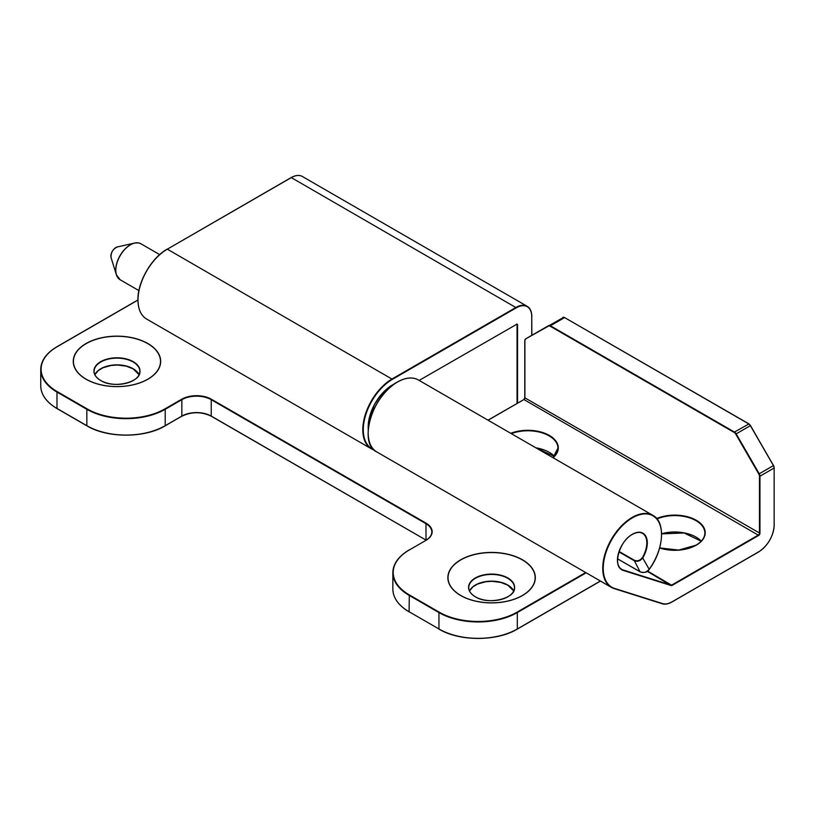 <?xml version="1.0" encoding="UTF-8"?>
<svg xmlns="http://www.w3.org/2000/svg" width="815" height="815" viewBox="0 0 815 815"><rect width="100%" height="100%" fill="white"/><g stroke="black" fill="none" stroke-linecap="round" stroke-linejoin="round"><path stroke-width="1.22" d="M640.264 571.824L617.576 558.846L640.04 571.794C643.33 573.271 646.377 572.436 649.178 569.298L642.465 557.47A20.772 11.991 120 0 0 642.526 533.377A20.772 11.991 120 0 0 632.379 534.263A21.119 12.194 -60 0 1 646.193 536.983A21.119 12.194 -60 0 1 642.882 557.715C640.274 561.117 637.289 562.055 633.917 560.526L618.962 551.887M619.105 551.47L634.029 560.088C637.208 561.555 640.019 560.679 642.465 557.47M617.444 559.986A20.772 11.991 120 0 0 621.743 569.359A20.772 11.991 120 0 0 623.149 569.98L671.173 585.139A1.386 0.795 120 0 0 671.764 585.038L758.48 534.976A1.386 0.795 120 0 0 759.458 533.275L759.458 476.204A3.117 1.803 -120 0 0 758.816 474.035L735.762 434.11A3.117 1.803 -120 0 0 734.203 432.459L550.145 326.194A3.117 1.803 -120 0 0 548.587 326.041L525.604 338.908L524.891 340.497A3.464 1.997 60 0 1 525.604 338.908L563.277 317.565M460.669 595.51A43.725 25.245 180 0 1 460.669 559.813A43.725 25.245 180 0 1 522.507 559.813A43.725 25.245 180 0 1 522.507 595.51A43.725 25.245 180 0 1 460.669 595.51M522.384 559.925A43.552 25.143 0 0 0 460.791 559.925A43.552 25.143 0 0 0 460.791 595.48A43.552 25.143 0 0 0 522.384 595.48A43.552 25.143 0 0 0 522.384 559.925M512.533 592.902A22.851 13.193 0 0 0 514.448 587.625A22.851 13.193 0 0 0 507.745 578.293A22.851 13.193 0 0 0 482.847 575.431A22.851 13.193 0 0 0 468.737 587.625A22.851 13.193 0 0 0 470.652 592.902M475.308 596.774A23.024 13.295 180 0 1 475.308 577.978A23.024 13.295 180 0 1 507.867 577.978A23.024 13.295 180 0 1 507.867 596.774A23.024 13.295 180 0 1 475.308 596.774M507.745 585.017A22.851 13.193 180 0 1 513.674 590.957L507.827 585.17L500.909 582.44L492.046 581.299L485.781 581.727L477.712 583.988L472.965 586.8L469.511 590.987A22.851 13.193 180 0 1 485.648 581.604A22.851 13.193 180 0 1 507.745 585.017A23.197 13.397 0 0 0 475.308 585.089M86.054 379.23A43.725 25.245 180 0 1 86.054 343.533A43.725 25.245 180 0 1 147.882 343.533A43.725 25.245 180 0 1 147.882 379.23A43.725 25.245 180 0 1 86.054 379.23M147.76 343.635A43.552 25.143 0 0 0 86.176 343.635A43.552 25.143 0 0 0 86.176 379.199A43.552 25.143 0 0 0 147.76 379.199A43.552 25.143 0 0 0 147.76 343.635M137.908 376.622A22.851 13.193 0 0 0 139.823 371.334A22.851 13.193 0 0 0 133.13 362.003A22.851 13.193 0 0 0 108.222 359.14A22.851 13.193 0 0 0 94.112 371.334A22.851 13.193 0 0 0 96.027 376.622M100.683 380.493A23.024 13.295 180 0 1 100.683 361.687A23.024 13.295 180 0 1 133.253 361.687A23.024 13.295 180 0 1 133.253 380.493A23.024 13.295 180 0 1 100.683 380.493M133.13 368.726A22.851 13.193 180 0 1 139.059 374.676L133.202 368.889L126.284 366.149L117.421 365.018L111.156 365.446L103.098 367.697L98.34 370.519L94.886 374.696A22.851 13.193 180 0 1 111.023 365.314A22.851 13.193 180 0 1 133.13 368.726A23.197 13.397 0 0 0 100.683 368.798M138.02 299.737A41.208 23.788 -60 0 1 167.157 249.278L291.057 177.741M302.385 176.509C299.349 174.777 295.601 175.133 291.128 177.589L167.401 249.135A41.555 23.992 120 0 0 138.02 300.022A41.555 23.992 120 0 0 146.629 319.042L371.406 448.821A41.555 23.992 -60 0 1 362.797 429.8A41.555 23.992 -60 0 1 392.178 378.904L516.078 307.377A22.158 12.796 -60 0 1 527.152 306.277A22.158 12.796 -60 0 1 531.747 316.424L531.849 316.566C531.726 311.462 530.168 308.039 527.152 306.277L302.385 176.509A22.158 12.796 120 0 0 291.301 177.599L516.323 307.795L392.423 379.332A41.208 23.788 120 0 0 363.286 429.8A41.208 23.788 120 0 0 373.759 449.585M392.423 379.332L167.228 249.115C151.57 257.683 137.511 282.031 137.918 299.879C138.071 309.242 140.975 315.629 146.629 319.042M374.258 450.063A41.555 23.992 -60 0 1 371.406 448.821L374.268 450.074M137.918 300.083L57.223 346.681A55.053 31.785 0 0 0 57.223 391.628L87.093 408.875A55.053 31.785 0 0 0 164.956 408.875L181.602 399.269A21.119 12.194 180 0 1 211.482 399.269L425.97 523.098A21.119 12.194 180 0 1 425.97 540.345L409.324 549.962A55.053 31.785 0 0 0 409.324 594.909L409.079 611.729L438.949 628.976L438.949 612.585L409.079 595.337A55.4 31.989 180 0 1 392.85 572.721A55.4 31.989 180 0 1 409.079 550.094L425.725 540.488A20.772 11.991 0 0 0 431.807 532.001A20.772 11.991 0 0 0 425.725 523.525L211.238 399.686L211.238 416.088A21.119 12.194 0 0 0 181.847 416.088L181.847 399.686L165.201 409.303L165.201 425.695L181.847 416.088A20.772 11.991 180 0 1 211.238 416.088L425.725 539.917L211.238 416.088M586.179 572.813L517.301 612.585L517.301 628.976L600.38 581.014L517.056 629.119A55.053 31.785 180 0 1 439.193 629.119L438.949 628.976A55.4 31.989 0 0 0 517.301 628.976M425.97 540.06L211.309 416.241C201.468 411.585 191.627 411.585 181.776 416.241L165.201 425.695A55.4 31.989 0 0 1 86.848 425.695L56.979 408.447L86.848 425.695L86.848 409.303L56.979 392.056L56.979 408.447A55.4 31.989 0 0 1 40.75 385.831L40.75 369.44A55.4 31.989 180 0 1 56.979 346.813L57.223 346.681M165.201 425.695L164.956 425.838A55.053 31.785 180 0 1 87.093 425.838L86.848 425.695M409.324 594.909L439.193 612.157A55.053 31.785 0 0 0 517.056 612.157L585.69 572.538M517.056 403.384L517.056 324.9A1.386 0.795 120 0 0 516.771 324.268A1.386 0.795 120 0 0 516.313 324.238A1.732 0.998 -60 0 1 517.545 324.9L517.545 403.099M516.18 324.401L517.545 324.9M419.144 380.422L516.771 324.268M531.747 335.362L531.747 316.709A21.811 12.592 120 0 0 516.323 307.795M539.978 448.8L538.776 449.493M426.011 540.202L425.97 523.098M57.223 391.628L56.979 392.056A55.4 31.989 180 0 1 40.75 369.44C40.954 360.607 46.384 353.017 57.05 346.66L137.918 299.971M164.956 408.875L165.201 409.303A55.4 31.989 180 0 1 86.848 409.303L87.093 408.875M392.85 589.113A55.4 31.989 0 0 0 409.079 611.729L409.15 611.892C398.484 605.535 393.054 597.945 392.85 589.113L392.85 572.721C393.054 563.888 398.484 556.299 409.15 549.942L409.324 549.962M517.056 612.157L517.301 612.585A55.4 31.989 180 0 1 438.949 612.585L439.193 612.157M211.482 399.269L211.238 399.686A20.772 11.991 0 0 0 181.847 399.686L181.602 399.269M425.97 540.345L425.797 540.325C429.831 537.829 431.838 535.058 431.807 532.001M40.75 385.831C40.954 394.664 46.384 402.253 57.05 408.61L86.92 425.858C107.285 438.236 144.775 438.236 165.129 425.858L181.847 416.088M438.949 628.976L439.02 629.139C459.375 641.517 496.865 641.517 517.23 629.139L600.482 581.075M531.747 316.709L531.849 335.301M118.083 277.986A20.721 11.96 -60 0 1 116.351 274.686A20.721 11.96 -60 0 1 120.009 255.696A20.721 11.96 -60 0 1 134.628 243.033A20.721 11.96 -60 0 1 138.346 242.88M117.289 246.976C112.786 249.135 110.718 252.721 111.095 257.703A7.029 4.055 120 0 1 112.338 251.264A7.029 4.055 120 0 1 117.289 246.976L134.628 243.033L138.469 242.89L140.893 243.767A20.772 11.991 120 0 0 138.54 242.921A20.772 11.991 120 0 0 119.102 257.652A20.772 11.991 120 0 0 120.121 279.749L138.907 290.598M394.348 383.947A34.627 19.988 120 0 0 368.237 429.148M368.186 427.111A34.281 19.794 -60 0 1 392.545 384.914M656.686 518.534A30.471 17.594 180 0 1 697.854 521.243A30.471 17.594 180 0 1 696.285 545.154A30.471 17.594 180 0 1 659.62 547.986M376.795 451.928C358.019 443.584 372.058 395.02 397.394 382.001C405.564 377.447 412.553 376.764 418.339 379.953A41.555 23.992 120 0 0 397.567 382.011A41.555 23.992 120 0 0 370.418 418.635A41.555 23.992 120 0 0 376.795 451.928L611.362 587.35A41.555 23.992 -60 0 1 604.985 554.057A41.555 23.992 -60 0 1 632.134 517.444A41.555 23.992 -60 0 1 652.907 515.386A41.555 23.992 -60 0 1 661.515 534.548M649.076 569.308L649.178 569.298A41.208 23.788 120 0 0 660.15 525.298A41.208 23.788 120 0 0 632.379 517.861A41.208 23.788 120 0 0 604.812 556.553A41.208 23.788 120 0 0 614.551 588.42L662.575 603.579A21.811 12.592 120 0 0 672.008 601.857L758.724 551.796A21.811 12.592 120 0 0 774.148 525.074L774.148 468.004L759.947 476.204L759.947 533.275A1.732 0.998 -60 0 1 758.724 535.394L672.008 585.455A1.732 0.998 -60 0 1 671.265 585.598L623.241 570.429A21.119 12.194 -60 0 1 618.249 554.098A21.119 12.194 -60 0 1 632.379 534.263M661.607 533.733A30.124 17.39 180 0 1 701.267 541.15M696.163 545.225A30.124 17.39 0 0 0 704.863 532.99A30.124 17.39 0 0 0 688.41 517.494A30.124 17.39 0 0 0 657.012 518.931M535.873 447.812A30.124 17.39 180 0 1 554.353 456.329M553.018 457.714A30.124 17.39 0 0 0 557.949 448.179A30.124 17.39 0 0 0 542.148 432.867A30.124 17.39 0 0 0 511.311 433.631M750.452 425.624L736.179 433.865L759.234 473.79L773.435 465.589L750.381 425.664A3.464 1.997 -120 0 0 748.649 423.841L564.591 317.575L550.39 325.776L734.447 432.042L748.893 423.983A3.117 1.803 60 0 1 750.452 425.624L773.506 465.548A3.117 1.803 60 0 1 774.148 467.718L774.148 524.789M759.947 533.275L524.891 397.852A1.386 0.795 -60 0 1 523.913 399.544L488.093 420.224M525.532 339.346A3.117 1.803 -120 0 0 524.891 340.782L524.891 397.852L524.789 340.639L524.789 397.71L523.913 399.544A1.732 0.998 120 0 0 524.87 397.832M758.724 535.394L523.913 399.544M510.761 433.315A30.471 17.594 180 0 1 549.371 435.454A30.471 17.594 180 0 1 553.069 457.745M672.008 585.455L647.548 571.05M671.265 585.598L647.202 571.305M623.241 570.429L620.541 568.473M418.339 379.953L652.907 515.386C665.723 521.712 664.031 549.585 649.219 569.359C647.803 572.201 644.767 573.027 640.091 571.845L634.029 560.088M662.575 603.579L614.153 588.583A41.555 23.992 -60 0 1 611.362 587.35L614.551 588.42M758.724 551.796L671.937 602.01C668.259 604.068 665.02 604.649 662.228 603.772L614.255 588.613M774.148 525.074L774.25 524.931C773.333 536.413 768.127 545.418 758.653 551.949L671.764 602A22.158 12.796 -60 0 1 662.279 603.783M549.249 452.345A30.471 17.594 0 0 0 536.056 447.914M696.163 537.167A30.471 17.594 0 0 0 661.607 533.794M368.186 432.765A41.208 23.788 -60 0 1 397.323 382.154M525.604 338.908L548.658 325.603A3.464 1.997 60 0 1 550.39 325.776L550.145 326.194M773.506 465.548L774.148 468.004A3.464 1.997 -120 0 0 773.435 465.589L750.503 425.593L748.822 423.82L564.591 317.575A3.464 1.997 -120 0 0 562.859 317.402L564.836 317.718M734.203 432.459L734.447 432.042A3.464 1.997 60 0 1 736.179 433.865L735.762 434.11M758.816 474.035L759.234 473.79A3.464 1.997 60 0 1 759.947 476.204L759.458 476.204M523.668 399.686L487.991 420.163M468.737 587.625C468.717 591.018 470.927 594.074 475.359 596.794C488.755 605.555 516.19 598.057 514.448 587.625M94.112 371.334C94.092 374.727 96.302 377.783 100.734 380.503C114.131 389.275 141.566 381.777 139.823 371.334M111.095 257.703L116.351 274.686L120.121 279.749M140.893 243.767L159.689 254.616M394.837 383.6L390.304 386.208L379.81 396.243L374.289 404.749L368.472 421.834L368.197 429.75M704.863 532.99C704.832 537.564 701.919 541.608 696.112 545.133L678.722 550.084L659.641 547.914M621.743 569.359C612.788 566.14 619.247 540.997 632.308 534.426C636.484 532.175 639.897 531.818 642.526 533.377M552.957 457.673L557.949 448.179M554.312 456.369L536.219 448.016M701.226 541.191L684.05 532.99L661.617 533.876"/></g></svg>
